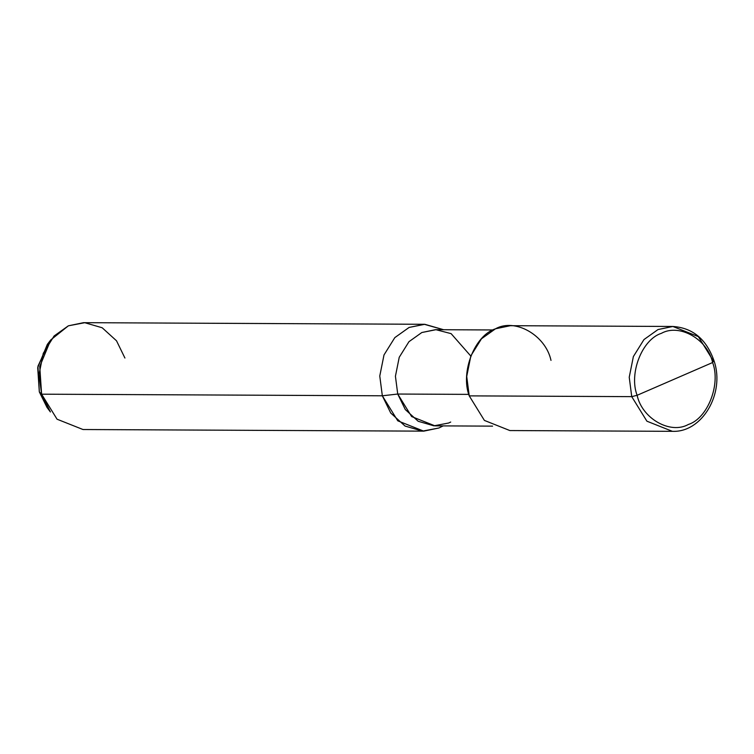 <?xml version="1.0" encoding="UTF-8"?>
<svg xmlns="http://www.w3.org/2000/svg" width="754" height="754" viewBox="0 0 754 754"><rect width="100%" height="100%" fill="white"/><g stroke="black" fill="none" stroke-linecap="round" stroke-linejoin="round"><path stroke-width="1.13" d="M550.995 360.393C545.594 335.191 515.067 317.811 495.501 328.791C474.624 335.36 460.176 372.25 469.233 395.869L631.739 396.642L646.904 421.194L672.37 431.326L646.904 421.194L631.739 396.642L637.111 395.294C642.097 418.574 670.287 434.615 688.364 424.474C707.648 418.413 720.984 384.342 712.615 362.533L637.111 395.294C628.742 373.484 642.078 339.413 661.362 333.343C679.439 323.202 707.629 339.253 712.615 362.533C707.629 339.253 679.439 323.202 661.362 333.343C642.078 339.413 628.742 373.484 637.111 395.294L631.739 396.642L629.232 377.236L633.379 356.557L643.982 339.554L658.006 329.564L672.87 326.473L658.006 329.564L643.982 339.554L633.379 356.557L629.232 377.236L631.739 396.642L469.233 395.869L466.726 376.463L470.873 355.784L481.476 338.782L495.501 328.791L510.364 325.7L672.87 326.473C692.945 327.849 706.724 339.479 714.217 361.383L713.501 361.166L712.615 362.533C720.984 384.342 707.648 418.413 688.364 424.474C670.287 434.615 642.097 418.574 637.111 395.294L712.615 362.533L713.501 361.166L698.336 336.604L672.87 326.473M470.779 356.029L451.118 333.645L435.963 329.696L421.825 332.523L408.96 341.685L399.234 357.283L395.426 376.246L397.735 394.04L468.809 394.38L397.735 394.04L395.426 376.246L399.234 357.283L408.96 341.685L421.825 332.523L435.454 329.687L493.041 329.96M492.588 426.133L435.001 425.859L411.637 416.566L397.735 394.04L382.335 395.793L379.771 376.02L384.003 354.946L394.813 337.622L409.102 327.443L424.813 324.295L443.625 329.724M443.503 329.724L424.248 324.286L409.102 327.443L394.813 337.622L384.003 354.946L379.771 376.02L382.335 395.793L41.602 394.182L39.038 374.399L43.27 353.334L54.081 336.001L68.369 325.822L83.515 322.674L424.248 324.286M124.919 358.027L116.512 340.789L102.186 327.764L84.75 322.703L68.369 325.822L50.754 339.922L39.745 366.51L41.602 394.182L39.321 391.882L37.7 367.669L47.332 344.408L50.754 339.922M49.048 342.297L37.945 366.208L39.321 391.882L41.602 394.182L382.335 395.793L397.735 394.04L405.294 409.554L418.187 421.279L433.889 425.831L448.63 423.022L450.704 422.052M714.217 361.383C724.99 393.645 702.031 432.749 672.37 431.326L509.864 430.553L484.398 420.421L469.233 395.869M443.173 425.897L438.885 427.999L422.504 431.118L405.068 426.057L390.742 413.032L382.335 395.793L397.782 420.826L423.739 431.147L438.885 427.999L443.05 425.897M423.739 431.147L83.006 429.526L57.05 419.205L41.602 394.182L50.414 411.967L47.031 407.452L39.321 391.882"/></g></svg>
